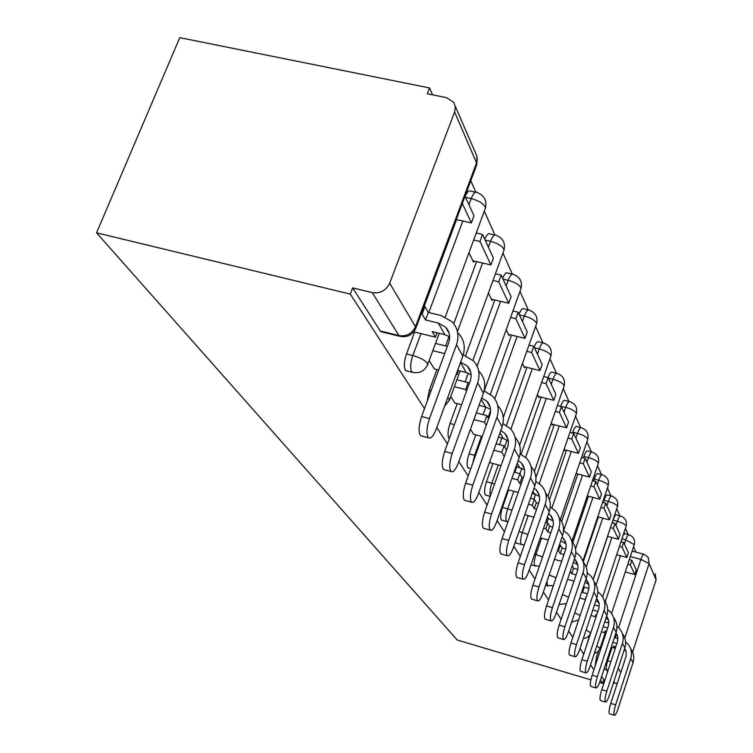 <?xml version="1.0" encoding="UTF-8"?>
<svg xmlns="http://www.w3.org/2000/svg" width="753" height="753" viewBox="0 0 753 753"><rect width="100%" height="100%" fill="white"/><g stroke="black" fill="none" stroke-linecap="round" stroke-linejoin="round"><path stroke-width="1.13" d="M589.768 634.892L586.003 647.26M515.617 541.238L516.069 542.951L516.878 543.384M508.642 489.874L502.515 507.353C500.651 513.198 500.227 517.349 501.234 519.786L502.147 520.276M492.904 463.49L486.457 481.694C484.508 487.775 484.085 492.114 485.177 494.73L486.222 495.286M475.83 434.848L469.025 453.852C466.982 460.168 466.568 464.733 467.764 467.547L468.959 468.168M457.24 403.646L450.03 423.515C447.894 430.104 447.48 434.914 448.797 437.954L449.325 438.5M436.928 369.525L429.276 390.355L427.196 401.302M414.639 332.073L406.488 353.938C404.107 361.129 403.721 366.513 405.33 370.109L407.194 371.031M635.984 552.128L633.574 546.716M628.143 534.508L625.414 528.361M619.823 515.796L616.726 508.821M610.956 495.869L607.455 487.972M601.506 474.616L597.543 465.693M591.406 451.894L586.926 441.823M580.582 427.553L575.518 416.183M568.948 401.415L563.244 388.567M556.429 373.262L549.982 358.757M542.904 342.85L535.609 326.454M528.258 309.916L520.003 291.345M512.322 274.092L502.966 253.055M494.928 234.964L484.311 211.113M475.868 192.109L470.804 180.729M432.608 94.84L429.53 87.941L179.779 37.65L96.553 232.818L350.267 294.094L424.513 408.615M595.096 666.254L596.404 657.341L598.447 651.147M600.461 680.006L602.635 683.376L599.614 682.472M590.889 679.865L457.212 640.003L96.553 232.818M436.796 427.563L447.414 443.931M458.841 461.561L468.178 475.962M478.852 492.424L487.106 505.159M497.112 520.587L504.425 531.872M513.828 546.386L520.332 556.411M529.199 570.096L534.988 579.029M543.384 591.962L548.551 599.934M556.495 612.208L561.117 619.333M568.675 630.986L572.807 637.367M580.008 648.465L583.707 654.178M590.578 664.767L593.891 669.888M655.195 573.73L656.098 579.819L632.605 652.154M617.272 683.413L614.768 683.122L613.846 681.634M602.635 683.376L603.793 679.855L604.885 680.175M613.488 682.736L614.768 683.122M454.614 111.971L389.678 283.213L415.487 326.689L476.555 162.921L454.614 111.971L455.377 107.368L453.814 102.427L446.567 97.674L427.29 93.767L429.53 87.941M401.123 336.629L398.939 335.574L372.246 292.597L352.658 287.891L350.267 294.094M372.246 292.597C380.237 293.698 386.044 290.564 389.678 283.213M429.182 360.527L434.293 368.866M468.959 252.744L473.524 262.195L473.948 261.037M450.802 396.436L454.85 403.034M488.424 293.03L492.048 300.532L492.443 299.421M470.493 429.163L473.646 434.274M506.185 329.795L509.009 335.631L509.386 334.577M489.874 461.354L490.909 462.954M522.469 363.492L524.596 367.897L524.954 366.88M537.435 394.468L538.979 397.659L539.317 396.68M551.252 423.064L552.278 425.191L552.608 424.25M564.035 449.522L564.628 450.746L564.938 449.833M575.904 474.089L576.412 473.637M593.223 579.65L607.671 536.362M612.236 522.676L613.083 520.135L617.3 521.274C618.665 517.405 619.794 515.654 620.67 516.021C625.357 517.923 627.164 521.33 626.12 526.234L626.054 525.792C624.934 524.182 622.016 522.676 617.3 521.274L615.907 525.453M583.246 561.945L598.371 516.935M603.228 502.496L603.972 500.274L608.311 501.432C609.732 497.469 610.899 495.69 611.831 496.095C616.669 498.062 618.542 501.573 617.451 506.637L617.385 506.157C616.208 504.444 613.187 502.872 608.311 501.432L606.871 505.734M572.845 542.311L588.46 496.199M593.628 480.932L594.249 479.087L598.729 480.273C600.188 476.207 601.412 474.39 602.4 474.842C607.407 476.875 609.337 480.499 608.198 485.741L608.123 485.205C606.89 483.388 603.755 481.741 598.729 480.273L597.233 484.697M561.634 521.547L577.852 474.014M583.377 457.843L583.848 456.44L588.479 457.636C589.994 453.466 591.274 451.631 592.319 452.129C597.505 454.219 599.501 457.975 598.315 463.396L598.23 462.813C596.922 460.874 593.675 459.151 588.479 457.636L586.926 462.21M549.445 499.794L566.491 450.238M572.402 433.06L572.713 432.156L577.495 433.389C579.066 429.097 580.412 427.233 581.514 427.789C586.888 429.954 588.959 433.85 587.726 439.47L587.632 438.82C586.248 436.749 582.869 434.933 577.495 433.389L575.876 438.095M535.91 477.618L554.293 424.683M560.637 406.385L565.701 407.326C567.329 402.921 568.731 401.029 569.917 401.65C575.499 403.89 577.645 407.928 576.356 413.764L576.243 413.049C574.774 410.827 571.263 408.917 565.701 407.326L564.006 412.202M514.798 472.31L516.822 466.54M521.123 454.247L541.143 397.142M499.559 444.684L501.912 438.058M506.393 425.389L526.94 367.37M483.059 414.639L485.789 407.025M490.401 394.158L511.551 335.094M465.138 381.856L468.262 373.234M469.458 369.93L469.656 369.375M472.94 360.329L494.815 299.986M445.597 345.928L449.089 336.412M453.767 323.677L476.555 261.639M424.212 306.386L456.553 219.603M628.651 534.649L624.896 533.623L623.155 535.157M620.312 515.927L616.472 514.892C615.587 514.525 614.457 516.276 613.083 520.135M611.436 495.992L607.502 494.947C606.56 494.542 605.384 496.312 603.972 500.274M601.958 474.729L597.938 473.675C596.941 473.223 595.717 475.03 594.249 479.087M591.82 451.998L587.707 450.934C586.653 450.435 585.373 452.271 583.848 456.44M580.949 427.648L576.751 426.575C575.631 426.019 574.285 427.873 572.713 432.156M569.268 401.49L564.985 400.417C563.79 399.796 562.378 401.678 560.74 406.083M556.683 373.319L552.307 372.246C551.092 371.549 549.662 373.328 547.996 377.592M543.082 342.897L538.621 341.815C537.35 341.043 535.863 342.784 534.15 347.029M528.333 309.935L523.796 308.862C522.431 307.996 520.86 309.756 519.071 314.123M512.285 274.101L507.682 273.038C506.214 272.078 504.548 273.847 502.665 278.337M494.759 235.011L490.099 233.967C488.518 232.884 486.739 234.663 484.772 239.294M475.538 192.194L470.841 191.168C469.128 189.963 467.236 191.742 465.175 196.514M603.793 679.855L601.619 676.467M643.721 554.246L632.831 551.262L631.983 551.563M352.658 287.891L380.256 330.962L382.449 332.035M422.085 436.119L420.626 435.733C418.282 432.316 418.612 425.916 421.605 416.531L429.483 418.583C426.49 427.977 426.142 434.387 428.457 437.794C430.857 439.046 433.455 436.119 436.269 429.012L462.831 356.094C465.655 347.444 464.224 339.904 458.549 333.485M413.755 331.857L435.413 337.175L432.194 331.602L444.844 334.69L449.682 336.779M435.413 337.175L437.032 332.779M429.483 418.583L456.506 344.705C459.377 335.942 457.937 328.317 452.195 321.823L441.089 315.516L428.288 312.429L425.483 319.959L438.302 323.065L445.691 327.226C449.645 331.631 450.642 336.807 448.675 342.775L421.605 416.531M425.483 319.959L422.132 314.142L424.956 306.565L423.986 306.33M421.162 313.907L422.132 314.142M456.327 219.556L471.359 222.916L474.004 215.782L465.034 196.213M471.359 222.916L462.323 203.47M428.288 312.429L424.956 306.565M444.807 469.881L443.583 469.552C441.474 466.436 441.842 460.422 444.675 451.499L452.195 453.494C449.362 462.427 448.986 468.451 451.066 471.557C453.25 472.649 455.678 469.778 458.342 462.944L483.407 393.151C486.071 384.868 484.678 377.63 479.228 371.436M456.177 374.363L456.967 374.561L456.44 373.648M456.967 374.561L458.408 370.598M434.189 368.838L438.698 369.977M457.626 370.401L466.145 372.537L471.105 374.787M432.824 350.672L444.703 353.618M472.837 260.783L490.9 264.943L493.394 258.1L482.56 234.447L476.235 233.025M490.9 264.943L479.981 241.459L482.56 234.447M473.646 240.019L479.981 241.459M447.357 346.371L435.488 343.443M460.648 362.108L467.274 366.014C471.067 370.25 472.046 375.229 470.192 380.943L444.675 451.499M452.195 453.494L477.675 382.825C480.386 374.439 478.983 367.116 473.468 360.866L463.246 354.87M465.467 500.529L464.422 500.246C462.521 497.394 462.907 491.718 465.589 483.219L472.79 485.167C470.107 493.676 469.712 499.352 471.576 502.195C473.59 503.145 475.858 500.34 478.381 493.761L502.11 426.838C504.632 418.884 503.277 411.929 498.044 405.952M454.756 403.006L461.58 404.756M469.063 433.135L479.068 405.302L485.516 406.949L490.551 409.35M466.512 391.127L465.618 389.565L468.131 382.618L456.864 379.776M454.341 386.713L465.618 389.565M491.389 299.176L508.708 303.271L511.08 296.682L501.187 275.099L495.427 273.763M508.708 303.271L498.74 281.829L501.187 275.099M492.989 280.483L498.74 281.829M469.025 384.181L468.131 382.618M481.722 397.857L486.89 401.245C490.532 405.33 491.483 410.121 489.732 415.6L465.589 483.219M472.79 485.167L496.895 417.435C499.455 409.397 498.081 402.356 492.791 396.323L484.104 390.854M484.311 528.474L483.417 528.23C481.694 525.603 482.108 520.238 484.65 512.125L491.549 514.017C489.008 522.14 488.584 527.514 490.288 530.131C492.133 530.959 494.26 528.211 496.66 521.867L519.194 457.598C521.584 449.955 520.257 443.253 515.221 437.484M473.562 434.255L482.259 436.524M498.458 437.154L503.22 438.397L508.284 440.9M486.25 425.36L484.49 422.311L486.88 415.628L476.329 412.917M473.938 419.581L484.49 422.311M508.379 334.332L525.01 338.351L527.269 332.017L518.196 312.231L512.944 310.98M525.01 338.351L515.88 318.707L518.196 312.231M510.619 317.455L515.88 318.707M488.622 418.706L486.88 415.628M500.801 430.528L504.783 433.38C508.284 437.333 509.207 441.936 507.55 447.207L484.65 512.125M491.549 514.017L514.421 448.995C516.84 441.277 515.513 434.5 510.421 428.673L502.976 423.694M501.573 554.057L500.811 553.841C499.239 551.422 499.672 546.33 502.091 538.564L508.717 540.409C506.298 548.184 505.865 553.276 507.409 555.695C509.122 556.429 511.118 553.728 513.405 547.61L534.846 485.789C537.115 478.456 535.835 472.009 531.016 466.436M490.824 462.935L501.046 465.646M516.125 466.352L524.521 469.825M506.571 449.974L504.322 456.374M504.096 456.309L501.771 452.289L504.049 445.861L496.105 443.781M493.827 450.2L501.771 452.289M523.994 366.645L539.995 370.589L542.141 364.48L533.811 346.286L528.992 345.119M539.995 370.589L531.599 352.526L533.811 346.286M526.771 351.35L531.599 352.526M506.355 449.918L504.049 445.861M518.177 460.488L521.17 462.822C524.54 466.644 525.443 471.077 523.872 476.141L502.091 538.564M508.717 540.409L530.47 477.901C532.766 470.465 531.467 463.933 526.563 458.304L520.144 453.786M517.462 577.579L516.793 577.382C515.363 575.132 515.796 570.294 518.102 562.849L524.483 564.646C522.177 572.101 521.725 576.939 523.137 579.189C524.728 579.829 526.611 577.193 528.794 571.273L549.248 511.72C551.384 504.745 550.189 498.58 545.661 493.206M507.946 489.685L518.186 492.443M532.277 493.206L539.449 496.434M523.307 477.75L521.951 477.393L519.796 483.548L521.161 483.915M519.796 483.548L517.659 479.84L519.824 473.646L514.101 472.131M511.927 478.315L517.659 479.84M538.395 396.445L553.813 400.323L555.865 394.421L548.175 377.639L543.732 376.538M553.813 400.323L546.066 383.654L548.175 377.639M541.623 382.543L546.066 383.654M521.951 477.393L519.824 473.646M534.056 488.066L536.23 489.883C539.487 493.582 540.362 497.865 538.866 502.74L518.102 562.849M524.483 564.646L545.21 504.454C547.412 497.3 546.141 490.994 541.416 485.544L535.844 481.449M532.107 599.256L531.524 599.087C530.216 596.997 530.667 592.376 532.87 585.232L539.007 586.982C536.804 594.136 536.352 598.757 537.642 600.847C539.12 601.412 540.908 598.833 542.988 593.1L562.538 535.665C564.571 529.011 563.442 523.09 559.159 517.904M524.813 514.704L533.877 517.179M547.102 517.989L553.21 520.991M538.649 503.362L536.343 502.74L534.282 508.689L536.597 509.31M534.282 508.689L532.315 505.263L534.376 499.286L530.526 498.241M528.455 504.218L532.315 505.263M551.714 424.024L566.595 427.826L568.562 422.122L561.437 406.582L557.342 405.547M566.595 427.826L559.423 412.39L561.437 406.582M555.319 411.354L559.423 412.39M536.343 502.74L534.376 499.286M548.636 513.518L550.132 514.854C553.276 518.431 554.133 522.573 552.702 527.279L532.87 585.232M539.007 586.982L558.811 528.945C560.91 522.045 559.677 515.956 555.102 510.675L550.245 506.967M545.671 619.314L545.153 619.164C543.948 617.215 544.41 612.801 546.518 605.93L552.438 607.633C550.33 614.514 549.869 618.928 551.055 620.877C552.438 621.376 554.123 618.853 556.128 613.309L574.85 557.832C576.779 551.469 575.716 545.784 571.659 540.767M540.268 537.858L548.316 540.08M560.75 540.927L565.945 543.732M552.777 527.053L549.662 526.206L547.695 531.947L550.81 532.804M547.695 531.947L545.869 528.775L547.845 523.006L545.586 522.384M543.6 528.154L545.869 528.775M564.082 449.607L578.445 453.344L580.337 447.828L573.72 433.399L569.927 432.42M578.445 453.344L571.791 439.018L573.72 433.399M567.997 438.039L571.791 439.018M549.662 526.206L547.845 523.006M562.058 537.077L562.99 537.962C566.03 541.426 566.868 545.426 565.494 549.972L546.518 605.93M552.438 607.633L571.395 551.61C573.4 544.937 572.195 539.044 567.781 533.933L563.526 530.573M558.246 637.923L557.804 637.791C556.693 635.956 557.145 631.739 559.168 625.122L564.891 626.778C562.868 633.405 562.406 637.631 563.498 639.457C564.788 639.899 566.397 637.424 568.317 632.049L586.276 578.417C588.112 572.318 587.105 566.849 583.264 562.002M554.481 559.347L561.634 561.352M565.776 549.022L562.03 547.986L560.147 553.54L563.931 554.594M560.147 553.54L558.444 550.594L560.345 545.012L559.441 544.758M557.549 550.339L558.444 550.594M576.092 473.552L589.477 477.073L591.293 471.736L585.137 458.304L581.608 457.382M589.477 477.073L583.283 463.735L585.137 458.304M579.754 462.822L583.283 463.735M562.03 547.986L560.345 545.012M574.473 558.942L574.925 559.394C577.862 562.764 578.68 566.642 577.372 571.038L559.168 625.122M573.362 562.227L577.758 564.844M564.891 626.778L583.067 572.628C584.987 566.181 583.81 560.477 579.537 555.516L575.81 552.476M569.965 655.232L569.56 655.119C568.534 653.397 568.995 649.34 570.943 642.968L576.469 644.587C574.53 650.969 574.068 655.025 575.076 656.738C576.29 657.124 577.815 654.715 579.659 649.491L596.922 597.581C598.673 591.736 597.713 586.465 594.051 581.768M567.583 579.349L573.965 581.147M577.786 569.447L573.551 568.261L571.734 573.645L576.083 574.859M571.734 573.645L570.332 571.216M587.312 495.888L599.765 499.211L601.506 494.034L595.764 481.496L592.479 480.63M599.765 499.211L593.985 486.767L595.764 481.496M590.7 485.901L593.985 486.767M573.551 568.261L572.158 565.814M585.985 579.302L586.032 579.349C588.884 582.615 589.674 586.371 588.413 590.625L570.943 642.968M585.043 582.097L588.752 584.507M576.469 644.587L593.929 592.187C595.774 585.947 594.625 580.412 590.484 575.603L587.199 572.845M580.883 671.375L580.535 671.271C579.584 669.652 580.045 665.756 581.909 659.6L587.265 661.181C585.401 667.346 584.93 671.243 585.862 672.853C587.011 673.191 588.47 670.829 590.248 665.765L606.852 615.465C608.528 609.845 607.615 604.763 604.122 600.216M585.89 598.202L585.533 597.571L586.05 597.722M579.716 598.004L585.41 599.633M588.912 588.488L584.29 587.18L582.549 592.395L587.368 593.769M582.549 592.395L581.947 591.359M597.769 516.774L609.384 519.899L611.06 514.873L605.685 503.155L602.626 502.336M609.384 519.899L603.972 508.266L605.685 503.155M600.903 507.447L603.972 508.266M584.29 587.18L583.697 586.135M596.687 598.287L599.106 603.294L598.955 608.123L581.909 659.6M595.896 600.668L599.011 602.852M587.265 661.181L604.057 610.429C605.826 604.377 604.706 599.011 600.696 594.333L597.797 591.849M591.105 686.463L590.785 686.369C589.9 684.844 590.361 681.098 592.159 675.149L597.355 676.693C595.557 682.651 595.086 686.388 595.952 687.922C597.025 688.214 598.428 685.908 600.141 680.976L616.142 632.2C617.742 626.788 616.876 621.874 613.544 617.469M596.291 616.236L595.454 614.787L596.658 615.135M590.973 615.455L596.065 616.914L590.747 632.896L586.192 629.837M592.799 609.977L597.882 611.436M607.539 536.334L618.392 539.289L620.011 534.404L614.975 523.42L612.104 522.648M618.392 539.289L613.319 528.38L614.975 523.42M610.448 527.599L613.319 528.38M599.256 606.278L594.475 604.923M606.654 616.048L608.603 620.039L608.565 625.263L592.159 675.149M605.996 618.062L608.593 620.011M597.355 676.693L613.526 627.484C615.229 621.611 614.137 616.406 610.241 611.86L607.68 609.61M600.678 700.601L600.395 700.516C599.567 699.066 600.028 695.471 601.76 689.71L606.796 691.216C605.064 696.977 604.603 700.582 605.403 702.031C606.419 702.295 607.756 700.026 609.412 695.235L624.849 647.881C626.392 642.667 625.564 637.923 622.364 633.64M606.014 633.104L604.753 630.929L606.56 631.447M601.459 631.805L606.005 633.122M603.153 626.665L607.699 627.983M616.679 554.688L626.854 557.484L628.416 552.74L623.682 542.424L620.99 541.689M626.854 557.484L622.091 547.243L623.682 542.424M619.399 546.509L622.091 547.243M608.904 622.947L604.772 621.762M615.982 632.68L617.799 637.151L617.582 641.321L601.76 689.71M615.427 634.374L617.582 636.097M606.796 691.216L622.392 643.457C624.039 637.763 622.976 632.699 619.192 628.275L616.914 626.242M609.666 713.882L609.412 713.797C608.64 712.423 609.102 708.95 610.777 703.368L615.662 704.846C613.987 710.427 613.526 713.9 614.279 715.275C615.239 715.501 616.519 713.289 618.119 708.62L633.028 662.612C634.506 657.585 633.715 652.992 630.656 648.832M611.238 647.156L614.693 648.164L613.497 646.093L615.822 646.771M614.693 648.164L615.201 646.592M601.421 644.295L602.249 644.53M612.82 642.328L616.886 643.514M603.539 637.876L604.367 638.111M625.263 571.951L634.807 574.605L636.323 569.993L631.871 560.279L629.339 559.583M634.807 574.605L630.327 564.966L631.871 560.279M627.795 564.27L630.327 564.966M605.939 633.329L605.111 633.085M617.912 638.582L614.382 637.556M624.717 648.305L626.176 651.872L626.044 656.4L610.777 703.368M624.256 649.717L626.016 651.213M615.662 704.846L630.722 658.461C632.313 652.926 631.268 648.004 627.588 643.693L625.574 641.857M547.92 586.069L547.29 585.721L547.073 581.118M535.364 566.171L534.649 565.785C533.811 563.649 534.244 559.856 535.957 554.406L541.52 538.207M534.705 554.057L542.565 556.891M521.857 544.767L521.057 544.334C520.144 542.056 520.587 538.094 522.366 532.446L528.192 515.626M518.986 531.514L527.928 534.423M507.315 521.688L506.402 521.208C505.414 518.77 505.847 514.619 507.701 508.764L513.819 491.267M502.515 507.353L511.984 510.195M490.382 495.879C489.516 493.064 490.005 488.819 491.841 483.144L498.279 464.912M486.457 481.694L494.58 483.981M472.818 462.982L474.625 455.33L481.421 436.307M469.025 453.852L475.463 455.565M450.03 423.515L454.388 424.645M429.276 390.355L431.055 390.807M413.529 372.622L411.646 371.7C410.065 368.113 410.46 362.72 412.832 355.529L420.974 333.626M406.488 353.938L412.832 355.529C420.042 357.581 424.89 360.169 427.365 363.275L427.506 365.064M596.404 657.341L597.882 657.783M606.88 660.428L607.718 660.673L612.076 647.401M615.22 637.8L616.18 634.873M618.561 627.625L640.916 559.432C642.196 555.733 643.231 554.029 644.003 554.321L648.182 557.342L649.114 563.592L624.792 638.073M630.346 556.523L640.916 559.432L649.114 563.592L656.098 579.819M618.232 668.184L620.811 672.533M605.252 601.788L620.491 555.733M624.388 543.967L625.734 539.901C627.061 536.127 628.143 534.404 628.971 534.734C633.508 536.588 635.278 539.882 634.261 544.645L625.734 539.901L621.931 538.866M596.094 584.912L611.888 537.51M586.248 567.225L602.72 518.102M575.537 548.918L592.94 497.394M563.63 530.63L582.493 475.237M546.829 522.723L548.344 518.328M551.902 507.946L571.282 451.48M533.896 499.154L535.618 494.166M539.289 483.595L559.253 425.944M519.918 473.825L521.904 468.14M522.761 465.693L522.94 465.194M525.66 457.4L546.283 398.431M551.224 384.294L552.984 379.258C554.688 374.73 556.166 372.81 557.418 373.507C563.225 375.822 565.456 380.02 564.101 386.091L563.978 385.291C562.425 382.901 558.754 380.896 552.984 379.258L548.391 378.119M504.642 446.906L507.07 440.044M510.892 429.201L532.277 368.688M537.407 354.145L539.252 348.931C541.021 344.272 542.574 342.323 543.93 343.104C549.972 345.514 552.288 349.881 550.876 356.197L550.735 355.312C549.078 352.733 545.247 350.606 539.252 348.931L534.489 347.773M488.057 417.708L490.608 410.564M494.806 398.836L517.095 336.44M522.431 321.475L524.37 316.062C526.215 311.262 527.862 309.295 529.303 310.161C535.618 312.683 538.037 317.239 536.541 323.828L536.381 322.83C534.611 320.044 530.601 317.794 524.37 316.062L519.419 314.886M477.12 366.231L500.585 301.351M506.157 285.942L508.181 280.323C510.12 275.382 511.861 273.395 513.414 274.365C520.022 276.991 522.535 281.754 520.972 288.644L520.784 287.514C518.883 284.493 514.675 282.102 508.181 280.323L503.032 279.128M457.476 331.518L482.569 263.023M488.386 247.163L490.523 241.327C492.547 236.216 494.392 234.211 496.076 235.312C503.004 238.061 505.64 243.05 503.973 250.278L503.766 248.998C501.714 245.704 497.3 243.144 490.523 241.327L485.148 240.113M428.805 312.561L462.831 221.006M468.912 204.665L471.171 198.585C473.289 193.314 475.265 191.3 477.082 192.533C484.358 195.422 487.125 200.656 485.374 208.252L485.12 206.802C482.908 203.197 478.259 200.458 471.171 198.585L465.561 197.352M485.111 208.948L445.268 316.947M559.639 604.631L559.131 604.405M503.776 250.834L465.636 355.651M449.249 400.671L449.117 399.146L447.706 397.612M520.803 289.105L484.245 390.901M468.912 433.512L469.213 432.674M536.409 324.204L503.286 417.529M550.763 356.508L519.617 445.211M564.016 386.345L534.385 471.566M576.28 413.981L547.92 496.321M587.669 439.639L560.401 519.485M598.268 463.547L571.979 541.153M549.163 574.981L556.072 577.767M608.16 485.864L582.907 560.976M562.472 594.494L568.553 597.242M617.413 506.741L593.138 579.471M574.784 612.744L580.121 615.483M626.091 526.319L602.664 596.978M605.186 632.878L600.103 648.295L596.809 645.886M380.256 330.962L398.939 335.574C406.545 336.666 412.07 333.701 415.487 326.689L415.618 328.75M604.066 669.022L606.447 669.728C605.92 668.203 606.344 665.191 607.718 660.673L610.918 661.755M607.662 671.685L606.447 669.728L608.208 670.029M455.245 106.145L476.696 155.673L477.27 159.241L476.517 165.406M438.302 323.065L444.844 334.69M456.506 344.705L462.831 356.094M460.497 362.504L466.145 372.537M477.675 382.825L483.407 393.151M481.205 399.288L485.516 406.949M496.895 417.435L502.11 426.838M500.03 432.73L503.22 438.397M514.421 448.995L519.194 457.598M517.207 463.255L519.448 467.227M530.47 477.901L534.846 485.789M532.955 491.229L534.385 493.77M545.21 504.454L549.248 511.72M547.45 516.972L548.184 518.28M558.811 528.945L562.538 535.665M571.395 551.61L574.85 557.832M583.067 572.628L586.276 578.417M593.929 592.187L596.922 597.581M604.057 610.429L606.852 615.465M613.526 627.484L616.142 632.2M622.392 643.457L624.849 647.881M630.722 658.461L633.028 662.612M405.829 370.683L412.145 372.283C419.421 373.761 424.617 371.163 427.723 364.49L439.225 333.315M468.102 467.942L470.785 468.658M485.487 495.088L490.203 496.368M501.507 520.097L507.936 521.82M516.313 543.233L524.257 545.04M530.969 564.938L539.346 566.294M545.605 585.42L553.351 585.787M559.112 604.48L566.397 603.642M460.055 371.003L449.428 400.21L444.543 406.319M571.621 622.176L578.652 619.879M583.321 638.488C586.964 638.158 589.439 636.285 590.747 632.896M634.261 544.645L611.568 613.516M608.876 621.686L608.499 622.825M594.277 653.557L597.891 651.703L600.103 648.295M380.82 331.631L399.485 336.243C407.147 337.796 412.616 335.066 415.891 328.054L476.828 164.568L476.884 156.248M420.626 435.733L428.457 437.794M445.691 327.226L449.24 333.607M443.583 469.552L451.066 471.557M467.274 366.014L470.691 372.151M464.422 500.246L471.576 502.195M486.89 401.245L490.175 407.157M483.417 528.23L490.288 530.131M504.783 433.38L507.955 439.084M500.811 553.841L507.409 555.695M521.17 462.822L524.229 468.328M516.793 577.382L523.137 579.189M536.23 489.883L539.186 495.201M531.524 599.087L537.642 600.847M550.132 514.854L552.994 519.994M545.153 619.164L551.055 620.877M562.99 537.962L565.757 542.941M557.804 637.791L563.498 639.457M574.925 559.394L577.607 564.223M569.56 655.119L575.076 656.738M586.032 579.349L588.639 584.036M580.535 671.271L585.862 672.853M596.64 598.419L598.917 602.513M590.785 686.369L595.952 687.922M606.579 616.274L608.537 619.785M600.395 700.516L605.403 702.031M615.879 632.981L617.545 635.974M609.412 713.797L614.279 715.275M624.604 648.644L626.007 651.176"/></g></svg>
